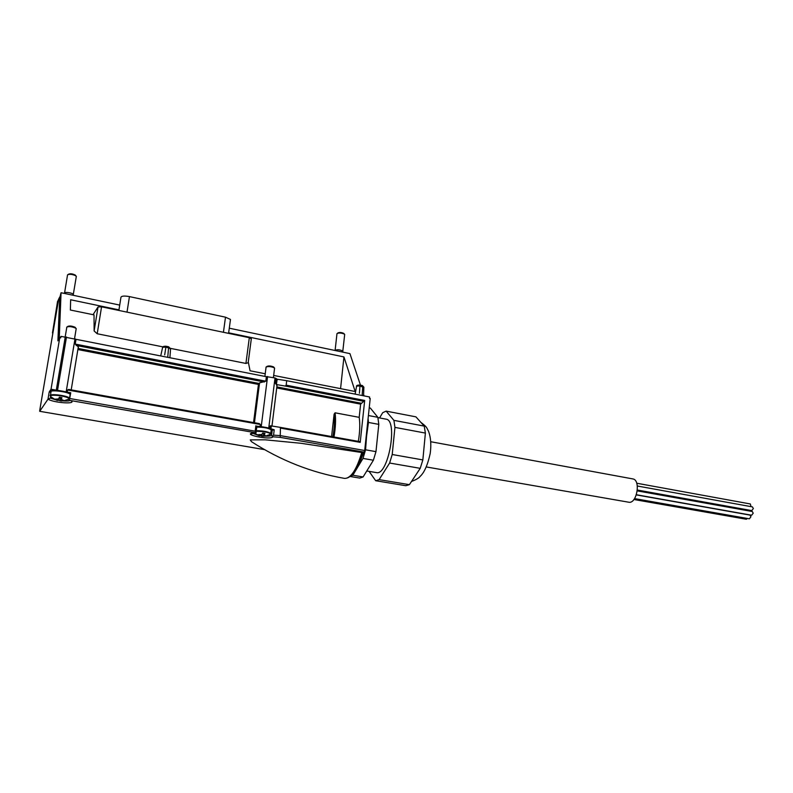 <?xml version="1.0" encoding="UTF-8"?>
<svg xmlns="http://www.w3.org/2000/svg" width="793" height="793" viewBox="0 0 793 793"><rect width="100%" height="100%" fill="white"/><g stroke="black" fill="none" stroke-linecap="round" stroke-linejoin="round"><path stroke-width="1.19" d="M362.143 395.499L362.768 386.568L362.411 385.557L360.111 385.12M360.032 385.111L359.427 393.239M167.739 357.326L168.631 346.779L166.015 346.244L164.696 354.877M259.519 435.793L258.865 435.615L259.519 435.793M258.756 434.861L258.865 435.615M259.797 434.445L259.688 435.347M264.119 433.305L264.019 434.97L264.981 433.404L262.721 433.008L261.769 434.574L257.794 434.713L258.716 435.565M264.971 435.258L265.655 436.091L264.019 434.97M262.146 434.009L261.928 435.744L262.82 436.279L263.405 435.674M262.602 436.269L261.928 435.744M265.655 436.091L262.82 436.279M261.769 436.18L259.698 435.298M60.684 397.481L59.237 397.471M57.611 400.475L56.809 400.257L57.74 399.989L57.611 400.475M56.511 399.424L56.809 400.257M57.929 398.869L57.74 399.989M54.925 399.166L58.722 398.948L59.326 397.184L61.923 397.64L61.319 399.394L63.975 400.643M61.576 397.6L61.319 399.394M63.262 400.207L63.985 400.703M60.625 397.808L60.318 400.435L61.329 401.02L61.854 400.356M56.6 400.197L54.905 399.246M61.091 401.01L60.318 400.435M63.955 400.752L61.329 401.02M60.189 400.921L59.99 400.267L57.75 399.9M229.286 328.193L349.931 353.628L360.468 385.14M363.6 394.508L364.066 395.876M119.713 305.087L61.061 292.726L59.237 338.542M265.229 373.771L250.063 370.777L248.278 361.945L248.179 362.728L245.929 363.442L249.319 337.699L101.563 306.822L98.045 306.941L93.059 314.672M118.96 309.875L70.646 299.764L70.369 310.013L94.03 314.88L94.129 330.978L97.202 333.754L163.001 346.888M170.505 348.385L245.929 363.442M228.662 332.822L343.944 356.929L355.195 391.524L273.674 375.436M265.804 381.195L266.379 376.695L76.019 339.315L75.226 344.083L265.804 381.195L259.559 382.86L254.444 422.728M68.664 389.422L259.321 423.601L68.664 389.422L67.593 389.987L67.246 392.129L62.984 391.236M69.784 398.512L255.168 431.194L256.04 432.829L70.587 400.544L69.417 400.078L70.736 392.753L67.246 392.129M259.321 423.601L260.312 424.483L260.054 426.495L256.882 426.228M59.931 297.107L61.061 292.726M58.94 339.037L60.625 297.246L59.723 297.058L57.909 340.861L59.762 337.659L51.03 389.234L49.206 391.96L50.96 392.267M270.829 425.682L269.838 426.188L269.58 428.2L265.992 427.437M269.838 426.188L270.621 426.327L270.363 428.339L269.58 428.2M273.555 435.169L274.229 429.766L270.928 428.795L271.295 425.92L280.435 427.387L280.207 437.359L272.891 436.794L272.128 436.239L273.555 435.169L279.969 435.565L364.701 450.503L364.037 452.089L362.659 452.625M270.621 426.327L270.363 428.339M253.552 422.57L258.449 384.417L259.559 382.86M276.45 384.555L277.114 379.223L286.719 380.69L286.164 385.16L285.361 386.082L276.45 384.555L276.955 386.062M364.701 450.503L370.212 398.473L369.429 398.314L369.578 396.966L286.719 380.69M331.583 436.556L334.111 414.194L335.072 412.806L359.199 417.346L360.617 404.143L364.691 400.455L360.21 442.365L360.052 441.661L280.534 427.417M49.206 391.96L47.976 399.206L50.395 398.076L50.643 396.649M69.417 400.078L70.736 392.753M60.209 337.749L60.982 336.361L65.204 337.194L56.283 390.176L51.03 389.234M60.982 336.361L60.734 337.858L59.762 337.659L60.437 337.303M47.976 399.206L39.709 411.309L39.779 410.14L58.662 299.11L59.723 297.058M362.688 452.506C357.663 469.724 351.636 478.357 344.598 478.407C311.54 472.668 280.484 460.416 251.431 441.651L250.281 439.877L265.219 439.818L301.132 443.307L362.579 452.654M78.368 347.76L78.309 346.928L75.226 344.083M340.574 388.639L343.944 356.929M58.593 339.672L59.624 337.907M58.642 299.268L57.492 301.786M359.199 417.346C360.191 424.106 359.893 432.106 358.317 441.344M53.091 331.851L52.735 333.962M270.829 429.499C270.562 428.696 268.619 427.952 265.001 427.258L256.823 426.703C266.507 426.594 272.168 429.053 271.206 429.826C268.351 428.051 263.544 427.149 256.773 427.11M264.039 427.08L260.054 426.495M271.196 430.46L274.229 429.766M265.596 436.14C269.194 436.239 271.196 435.922 271.602 435.198L272.128 436.239M69.764 394.022C69.308 392.971 66.681 391.97 61.864 391.038C56.095 390.136 52.665 390.166 51.585 391.137M60.744 390.84L56.283 390.176M277.798 379.569L275.012 377.954L264.743 376.378M276.014 383.188L276.569 378.697L275.795 378.548L275.23 383.029L276.014 383.188L276.331 384.476L277.005 379.153L275.984 383.911M275.23 383.029L276.331 384.476M275.012 377.954L268.748 427.923M267.588 376.497L261.234 426.584M77.417 339.592L63.549 336.866M75.018 338.651L66.176 391.801M66.493 336.975L57.532 390.265M251.302 338.889L249.319 337.699M342.229 352.003L336.48 350.793M342.576 351.646L342.814 351.111C339.701 349.535 337.114 349.326 335.052 350.496M344.638 334.844L344.38 334.121C341.367 332.842 338.898 332.683 336.975 333.625L335.132 350.199M343.993 333.883L343.736 333.367C341.347 332.356 339.384 332.227 337.848 332.981L337.471 333.258M72.431 295.125L65.492 293.658M72.966 295.075L73.303 294.421C72.589 292.716 63.351 291.537 64.501 293.301M76.257 276.866L75.93 275.895C72.49 274.249 69.705 273.892 67.564 274.814L64.58 292.805M75.622 275.518L75.256 275.052C72.52 273.734 70.309 273.456 68.604 274.19L68.228 274.418M75.474 327.737L75.107 327.271C72.014 325.953 69.596 325.665 67.841 326.409L67.365 326.716M76.138 329.095L75.841 328.213C71.965 326.557 68.912 326.201 66.701 327.132M273.872 367.288L273.585 366.931C270.809 365.841 268.609 365.662 266.983 366.416L266.517 366.753M274.537 368.517L274.289 367.793C270.8 366.416 268.034 366.197 265.982 367.139M230.367 320.223L230.476 319.45L225.499 317.19L129.447 296.602C124.442 295.72 121.607 295.938 120.952 297.246L118.871 310.44M58.979 398.255L60.288 398.482L60.754 397.858M60.288 398.482L59.99 400.267M261.224 434.524L261.105 435.486M394.934 427.387L425.385 433.077L422.847 459.92L420.231 468.336L389.621 463.033L392.208 454.508L394.934 427.387L393.913 420.359L386.141 411.121L382.712 412.677L379.569 417.931M422.847 459.92L392.208 454.508M425.385 433.077L424.225 426.109L393.913 420.359M424.225 426.109L415.928 416.85L386.141 411.121M364.949 448.174L368.458 422.441L378.796 424.374L375.971 451.643L373.394 460.227L362.996 458.423L365.563 449.809L367.427 424.731M375.971 451.643L365.563 449.809M368.458 422.441L368.091 418.496M378.796 424.374L377.855 417.316L368.408 415.532M377.855 417.316L370.371 408.088L369.221 407.87M355.492 470.259L357.871 466.899L363.918 452.139M350.655 476.256L352.816 475.245L362.996 458.423M366.772 470.983L376.338 472.598C388.183 476.196 398.344 419.864 385.993 419.15L377.924 417.614M369.092 471.379L375.694 480.727L405.788 485.712L409.386 484.662L379.123 479.626L389.621 463.033M420.231 468.336L409.386 484.662M375.694 480.727L379.123 479.626M350.337 476.524L359.754 478.08L363.095 476.96L352.816 475.245M373.394 460.227L363.095 476.96M426.297 466.948L628.7 502.207C636.848 504.259 641.101 479.795 632.755 478.903L430.817 441.741M750.168 510.315L749.663 511.049M747.502 518.493L746.302 519.246L633.914 499.501M636.333 494.901L750 515.103L750.921 516.788L749.375 518.82L634.559 498.599M637.275 490.887L752.279 511.515L753.211 513.2L751.655 515.232L636.392 494.743M637.344 486.01L752.428 506.896L753.35 508.561L751.784 510.603L637.374 490.034M636.729 483.224L750.347 503.961L751.04 506.638M355.135 394.121L356.473 386.716C356.404 386.092 357.623 385.864 360.121 386.032L363.858 387.529M160.711 355.948L162.496 347.939C162.347 347.294 163.457 347.056 165.836 347.235L168.869 347.84L170.535 349.178M263.722 433.236L263.415 435.595M269.57 434.842L270.591 434.267C270.492 433.265 267.984 432.373 263.068 431.59L256.248 431.223M68.069 399.731L69.328 399.107C69.05 397.828 65.75 396.669 59.445 395.618C51.872 394.805 49.146 395.301 51.277 397.085L55.411 399.731M67.593 389.987L260.312 424.483M255.168 431.194L255.861 425.752M77.873 349.554L258.449 384.417M78.051 348.444L258.805 383.416M276.846 386.905L361.003 403.191M285.361 386.082L364.304 401.417M50.395 398.076L55.262 399.672M57.691 400.187L60.05 400.574M63.49 400.961C67.058 401.199 69.298 401.02 70.21 400.415M48.185 399.246C54.39 403.062 78.001 404.44 70.587 400.544M264.485 449.601L39.709 411.309L264.555 449.631M364.037 452.089L280.207 437.359M254.563 432.859C239.109 433.85 270.948 440.63 272.891 436.794M286.164 385.16L364.691 400.455M280.881 428.17L360.21 442.365M76.168 345.421L264.376 381.998M276.717 387.946L360.617 404.143M344.598 478.407C350.883 478.437 356.622 469.694 361.846 452.198M334.111 414.194C334.785 420.677 334.388 428.21 332.911 436.794M335.072 412.806C335.945 419.606 335.578 427.665 333.972 436.983M57.572 301.35L52.467 333.001M271.602 435.198L272.277 429.806M255.187 432.879L251.579 433.751L252.402 433.176L257.784 435.188M259.618 435.535L261.303 435.783M97.202 333.754L101.563 306.822M94.129 330.978L98.045 306.941M70.18 394.408L70.141 394.349C68.277 391.583 48.105 389.304 50.97 392.188L50.465 395.162M69.556 398.205L69.506 398.145C67.643 395.42 47.451 393.14 50.326 395.994L50.336 396.024M271.117 430.53L270.76 433.404C267.905 431.64 263.088 430.748 256.308 430.708M270.7 434.068L270.76 433.404L270.591 434.267L265.417 436.17M225.499 317.19L223.428 332.287M129.447 296.602L127.009 312.135M362.411 385.547L363.868 387.182L363.561 395.776M168.641 346.769L170.564 348.742L169.9 357.752M254.226 432.928L258.191 435.357M63.44 400.961L69.427 398.948M270.75 425.762L270.423 428.418M280.435 427.387L360.052 441.661M256.04 432.829L256.902 426.109M277.064 385.16L271.949 426.198M78.309 346.928L71.201 389.878M248.179 362.728L251.341 338.581M342.289 352.013L342.854 351.279M344.687 334.448L342.814 351.111M343.736 333.367L344.38 334.121M72.847 295.204L73.362 294.639M76.336 276.341L73.303 294.421M75.256 275.052L75.93 275.895M75.107 327.271L75.841 328.213M66.771 327.45L65.185 336.886M76.217 328.57L74.562 338.561M69.536 398.294L70.141 394.349C70.706 393.923 69.269 393.11 65.819 391.92C55.371 390.116 50.455 389.938 51.049 391.385M273.585 366.931L274.289 367.793M266.042 367.407L264.892 376.378M274.596 368.081L273.397 377.637M230.476 319.45L228.582 333.367M162.595 347.512C162.545 346.6 163.685 346.184 166.024 346.244L168.582 346.759M356.543 386.369C356.335 385.448 357.514 385.011 360.072 385.071L362.322 385.517M411.517 481.46C416.166 479.686 419.041 478.001 420.121 476.405C424.295 472.628 427.655 464.995 430.202 453.517C431.372 445.032 430.847 437.696 428.636 431.501C426.356 427.258 427.358 427.358 420.865 422.362"/></g></svg>
